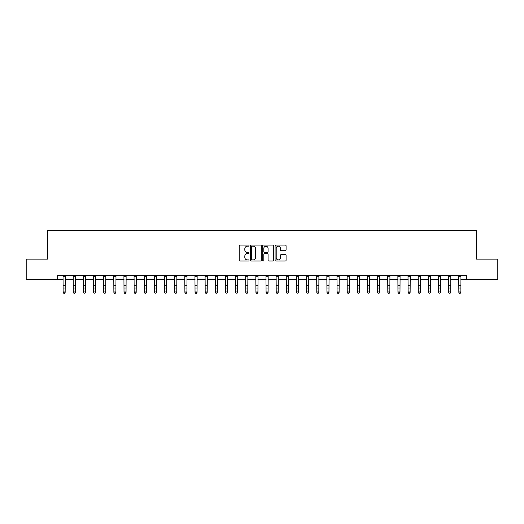 <?xml version="1.0" encoding="UTF-8"?>
<svg xmlns="http://www.w3.org/2000/svg" width="524" height="524" viewBox="0 0 524 524"><rect width="100%" height="100%" fill="white"/><g stroke="black" fill="none" stroke-linecap="round" stroke-linejoin="round"><path stroke-width="0.79" d="M249.011 245.651A0.557 0.557 0 0 0 248.455 245.088L239.992 245.088A0.799 0.799 0 0 0 239.193 245.887L239.193 260.232A0.799 0.799 0 0 0 239.992 261.024L248.455 261.024A0.557 0.557 0 0 0 249.011 260.467A0.557 0.557 0 0 0 248.455 259.911L247.361 259.911A2.548 2.548 0 0 1 244.813 257.363L244.813 256.164A2.548 2.548 0 0 1 247.361 253.616L248.455 253.616A0.557 0.557 0 0 0 249.011 253.059A0.557 0.557 0 0 0 248.455 252.502L247.361 252.502A2.548 2.548 0 0 1 244.813 249.948L244.813 248.756A2.548 2.548 0 0 1 247.361 246.208L248.455 246.208A0.557 0.557 0 0 0 249.011 245.651M285.285 250.708A0.799 0.799 0 0 0 286.084 249.909L286.084 245.887A0.799 0.799 0 0 0 285.285 245.088L275.886 245.088A0.799 0.799 0 0 0 275.087 245.887L275.087 260.232A0.799 0.799 0 0 0 275.886 261.024L285.285 261.024A0.799 0.799 0 0 0 286.084 260.232L286.084 255.371A0.799 0.799 0 0 0 285.285 254.572L281.264 254.572A0.799 0.799 0 0 0 280.464 255.371L280.464 257.775A2.129 2.129 0 0 1 278.336 259.911A2.129 2.129 0 0 1 276.2 257.775L276.2 248.337A2.129 2.129 0 0 1 278.336 246.208A2.129 2.129 0 0 1 280.464 248.337L280.464 249.909A0.799 0.799 0 0 0 281.264 250.708L285.285 250.708M57.653 279.436L26.2 279.436L26.2 259.144L47.507 259.144L47.507 230.737L476.493 230.737L476.493 259.144L497.8 259.144L497.8 279.436L466.347 279.436L466.347 275.382L57.653 275.382L57.653 279.436L63.135 279.436M261.306 245.887A0.799 0.799 0 0 0 260.507 245.088L251.107 245.088A0.799 0.799 0 0 0 250.308 245.887L250.308 260.232A0.799 0.799 0 0 0 251.107 261.024L260.507 261.024A0.799 0.799 0 0 0 261.306 260.232L261.306 245.887M263.493 245.088L272.893 245.088A0.799 0.799 0 0 1 273.692 245.887L273.692 260.232A0.799 0.799 0 0 1 272.893 261.024L268.871 261.024A0.799 0.799 0 0 1 268.078 260.232L268.078 254.415A0.799 0.799 0 0 0 267.279 253.616L264.607 253.616A0.799 0.799 0 0 0 263.814 254.415L263.814 260.467A0.557 0.557 0 0 1 263.258 261.024A0.557 0.557 0 0 1 262.694 260.467L262.694 245.887A0.799 0.799 0 0 1 263.493 245.088M65.159 279.436L73.281 279.436M75.305 279.436L83.427 279.436M85.451 279.436L93.573 279.436M95.604 279.436L103.719 279.436M105.75 279.436L113.865 279.436M115.896 279.436L124.011 279.436M126.042 279.436L134.157 279.436M136.188 279.436L144.303 279.436M146.334 279.436L154.449 279.436M156.48 279.436L164.595 279.436M166.625 279.436L174.741 279.436M176.771 279.436L184.887 279.436M186.917 279.436L195.033 279.436M197.063 279.436L205.179 279.436M207.209 279.436L215.325 279.436M217.355 279.436L225.471 279.436M227.501 279.436L235.617 279.436M237.647 279.436L245.769 279.436M247.793 279.436L255.915 279.436M257.939 279.436L266.061 279.436M268.085 279.436L276.207 279.436M278.231 279.436L286.353 279.436M288.383 279.436L296.499 279.436M298.529 279.436L306.645 279.436M308.675 279.436L316.791 279.436M318.821 279.436L326.937 279.436M328.967 279.436L337.083 279.436M339.113 279.436L347.229 279.436M349.259 279.436L357.375 279.436M359.405 279.436L367.521 279.436M369.551 279.436L377.666 279.436M379.697 279.436L387.812 279.436M389.843 279.436L397.958 279.436M399.989 279.436L408.104 279.436M410.135 279.436L418.25 279.436M420.281 279.436L428.396 279.436M430.427 279.436L438.549 279.436M440.573 279.436L448.695 279.436M450.719 279.436L458.841 279.436M460.865 279.436L466.347 279.436M251.978 246.208A0.557 0.557 0 0 0 251.422 246.765L251.422 259.354A0.557 0.557 0 0 0 251.978 259.911L253.138 259.911A2.548 2.548 0 0 0 255.686 257.363L255.686 248.756A2.548 2.548 0 0 0 253.138 246.208L251.978 246.208M268.078 248.376A2.129 2.129 0 0 0 265.943 246.247A2.129 2.129 0 0 0 263.814 248.376L263.814 251.703A0.799 0.799 0 0 0 264.607 252.502L267.279 252.502A0.799 0.799 0 0 0 268.078 251.703L268.078 248.376M65.258 275.382L65.159 292.372L64.55 293.263L63.738 293.086L64.55 293.263M63.037 275.382L63.135 291.92L65.159 291.92L64.55 293.086M63.738 293.263L63.135 292.372L63.738 293.086M75.404 275.382L75.305 292.372L74.696 293.263L73.891 293.086L74.696 293.263M73.183 275.382L73.281 291.92L75.305 291.92L74.696 293.086M73.891 293.263L73.281 292.372L73.891 293.086M85.55 275.382L85.451 292.372L84.849 293.263L84.037 293.086L84.849 293.263M83.329 275.382L83.427 291.92L85.451 291.92L84.849 293.086M84.037 293.263L83.427 292.372L84.037 293.086M95.695 275.382L95.604 292.372L94.995 293.263L94.182 293.086L94.995 293.263M93.475 275.382L93.573 291.92L95.604 291.92L94.995 293.086M94.182 293.263L93.573 292.372L94.182 293.086M105.841 275.382L105.75 292.372L105.141 293.263L104.328 293.086L105.141 293.263M103.621 275.382L103.719 291.92L105.75 291.92L105.141 293.086M104.328 293.263L103.719 292.372L104.328 293.086M115.987 275.382L115.896 292.372L115.287 293.263L114.474 293.086L115.287 293.263M113.767 275.382L113.865 291.92L115.896 291.92L115.287 293.086M114.474 293.263L113.865 292.372L114.474 293.086M126.133 275.382L126.042 292.372L125.433 293.263L124.62 293.086L125.433 293.263M123.913 275.382L124.011 291.92L126.042 291.92L125.433 293.086M124.62 293.263L124.011 292.372L124.62 293.086M136.279 275.382L136.188 292.372L135.578 293.263L134.766 293.086L135.578 293.263M134.059 275.382L134.157 291.92L136.188 291.92L135.578 293.086M134.766 293.263L134.157 292.372L134.766 293.086M146.432 275.382L146.334 292.372L145.724 293.263L144.912 293.086L145.724 293.263M144.205 275.382L144.303 291.92L146.334 291.92L145.724 293.086M144.912 293.263L144.303 292.372L144.912 293.086M156.578 275.382L156.48 292.372L155.87 293.263L155.058 293.086L155.87 293.263M154.351 275.382L154.449 291.92L156.48 291.92L155.87 293.086M155.058 293.263L154.449 292.372L155.058 293.086M166.724 275.382L166.625 292.372L166.016 293.263L165.204 293.086L166.016 293.263M164.497 275.382L164.595 291.92L166.625 291.92L166.016 293.086M165.204 293.263L164.595 292.372L165.204 293.086M176.87 275.382L176.771 292.372L176.162 293.263L175.35 293.086L176.162 293.263M174.643 275.382L174.741 291.92L176.771 291.92L176.162 293.086M175.35 293.263L174.741 292.372L175.35 293.086M187.016 275.382L186.917 292.372L186.308 293.263L185.496 293.086L186.308 293.263M184.789 275.382L184.887 291.92L186.917 291.92L186.308 293.086M185.496 293.263L184.887 292.372L185.496 293.086M197.162 275.382L197.063 292.372L196.454 293.263L195.642 293.086L196.454 293.263M194.941 275.382L195.033 291.92L197.063 291.92L196.454 293.086M195.642 293.263L195.033 292.372L195.642 293.086M207.308 275.382L207.209 292.372L206.6 293.263L205.788 293.086L206.6 293.263M205.087 275.382L205.179 291.92L207.209 291.92L206.6 293.086M205.788 293.263L205.179 292.372L205.788 293.086M217.453 275.382L217.355 292.372L216.746 293.263L215.934 293.086L216.746 293.263M215.233 275.382L215.325 291.92L217.355 291.92L216.746 293.086M215.934 293.263L215.325 292.372L215.934 293.086M227.599 275.382L227.501 292.372L226.892 293.263L226.08 293.086L226.892 293.263M225.379 275.382L225.471 291.92L227.501 291.92L226.892 293.086M226.08 293.263L225.471 292.372L226.08 293.086M237.745 275.382L237.647 292.372L237.038 293.263L236.226 293.086L237.038 293.263M235.525 275.382L235.617 291.92L237.647 291.92L237.038 293.086M236.226 293.263L235.617 292.372L236.226 293.086M247.891 275.382L247.793 292.372L247.184 293.263L246.372 293.086L247.184 293.263M245.671 275.382L245.769 291.92L247.793 291.92L247.184 293.086M246.372 293.263L245.769 292.372L246.372 293.086M258.037 275.382L257.939 292.372L257.33 293.263L256.524 293.086L257.33 293.263M255.817 275.382L255.915 291.92L257.939 291.92L257.33 293.086M256.524 293.263L255.915 292.372L256.524 293.086M268.183 275.382L268.085 292.372L267.476 293.263L266.67 293.086L267.476 293.263M265.963 275.382L266.061 291.92L268.085 291.92L267.476 293.086M266.67 293.263L266.061 292.372L266.67 293.086M278.329 275.382L278.231 292.372L277.628 293.263L276.816 293.086L277.628 293.263M276.109 275.382L276.207 291.92L278.231 291.92L277.628 293.086M276.816 293.263L276.207 292.372L276.816 293.086M288.475 275.382L288.383 292.372L287.774 293.263L286.962 293.086L287.774 293.263M286.255 275.382L286.353 291.92L288.383 291.92L287.774 293.086M286.962 293.263L286.353 292.372L286.962 293.086M298.621 275.382L298.529 292.372L297.92 293.263L297.108 293.086L297.92 293.263M296.401 275.382L296.499 291.92L298.529 291.92L297.92 293.086M297.108 293.263L296.499 292.372L297.108 293.086M308.767 275.382L308.675 292.372L308.066 293.263L307.254 293.086L308.066 293.263M306.547 275.382L306.645 291.92L308.675 291.92L308.066 293.086M307.254 293.263L306.645 292.372L307.254 293.086M318.913 275.382L318.821 292.372L318.212 293.263L317.4 293.086L318.212 293.263M316.692 275.382L316.791 291.92L318.821 291.92L318.212 293.086M317.4 293.263L316.791 292.372L317.4 293.086M329.059 275.382L328.967 292.372L328.358 293.263L327.546 293.086L328.358 293.263M326.838 275.382L326.937 291.92L328.967 291.92L328.358 293.086M327.546 293.263L326.937 292.372L327.546 293.086M339.211 275.382L339.113 292.372L338.504 293.263L337.692 293.086L338.504 293.263M336.984 275.382L337.083 291.92L339.113 291.92L338.504 293.086M337.692 293.263L337.083 292.372L337.692 293.086M349.357 275.382L349.259 292.372L348.65 293.263L347.838 293.086L348.65 293.263M347.13 275.382L347.229 291.92L349.259 291.92L348.65 293.086M347.838 293.263L347.229 292.372L347.838 293.086M359.503 275.382L359.405 292.372L358.796 293.263L357.984 293.086L358.796 293.263M357.276 275.382L357.375 291.92L359.405 291.92L358.796 293.086M357.984 293.263L357.375 292.372L357.984 293.086M369.649 275.382L369.551 292.372L368.942 293.263L368.13 293.086L368.942 293.263M367.422 275.382L367.521 291.92L369.551 291.92L368.942 293.086M368.13 293.263L367.521 292.372L368.13 293.086M379.795 275.382L379.697 292.372L379.088 293.263L378.276 293.086L379.088 293.263M377.568 275.382L377.666 291.92L379.697 291.92L379.088 293.086M378.276 293.263L377.666 292.372L378.276 293.086M389.941 275.382L389.843 292.372L389.234 293.263L388.422 293.086L389.234 293.263M387.721 275.382L387.812 291.92L389.843 291.92L389.234 293.086M388.422 293.263L387.812 292.372L388.422 293.086M400.087 275.382L399.989 292.372L399.38 293.263L398.567 293.086L399.38 293.263M397.867 275.382L397.958 291.92L399.989 291.92L399.38 293.086M398.567 293.263L397.958 292.372L398.567 293.086M410.233 275.382L410.135 292.372L409.526 293.263L408.713 293.086L409.526 293.263M408.013 275.382L408.104 291.92L410.135 291.92L409.526 293.086M408.713 293.263L408.104 292.372L408.713 293.086M420.379 275.382L420.281 292.372L419.672 293.263L418.859 293.086L419.672 293.263M418.159 275.382L418.25 291.92L420.281 291.92L419.672 293.086M418.859 293.263L418.25 292.372L418.859 293.086M430.525 275.382L430.427 292.372L429.818 293.263L429.005 293.086L429.818 293.263M428.305 275.382L428.396 291.92L430.427 291.92L429.818 293.086M429.005 293.263L428.396 292.372L429.005 293.086M440.671 275.382L440.573 292.372L439.964 293.263L439.151 293.086L439.964 293.263M438.45 275.382L438.549 291.92L440.573 291.92L439.964 293.086M439.151 293.263L438.549 292.372L439.151 293.086M450.817 275.382L450.719 292.372L450.109 293.263L449.304 293.086L450.109 293.263M448.596 275.382L448.695 291.92L450.719 291.92L450.109 293.086M449.304 293.263L448.695 292.372L449.304 293.086M460.963 275.382L460.865 292.372L460.262 293.263L459.45 293.086L460.262 293.263M458.742 275.382L458.841 291.92L460.865 291.92L460.262 293.086M459.45 293.263L458.841 292.372L459.45 293.086M65.159 285.266L63.135 285.266M65.159 288.049L63.135 288.049M65.159 276.698L63.135 276.698M75.305 285.266L73.281 285.266M75.305 288.049L73.281 288.049M75.305 276.698L73.281 276.698M85.451 285.266L83.427 285.266M85.451 288.049L83.427 288.049M85.451 276.698L83.427 276.698M95.604 285.266L93.573 285.266M95.604 288.049L93.573 288.049M95.604 276.698L93.573 276.698M105.75 285.266L103.719 285.266M105.75 288.049L103.719 288.049M105.75 276.698L103.719 276.698M115.896 285.266L113.865 285.266M115.896 288.049L113.865 288.049M115.896 276.698L113.865 276.698M126.042 285.266L124.011 285.266M126.042 288.049L124.011 288.049M126.042 276.698L124.011 276.698M136.188 285.266L134.157 285.266M136.188 288.049L134.157 288.049M136.188 276.698L134.157 276.698M146.334 285.266L144.303 285.266M146.334 288.049L144.303 288.049M146.334 276.698L144.303 276.698M156.48 285.266L154.449 285.266M156.48 288.049L154.449 288.049M156.48 276.698L154.449 276.698M166.625 285.266L164.595 285.266M166.625 288.049L164.595 288.049M166.625 276.698L164.595 276.698M176.771 285.266L174.741 285.266M176.771 288.049L174.741 288.049M176.771 276.698L174.741 276.698M186.917 285.266L184.887 285.266M186.917 288.049L184.887 288.049M186.917 276.698L184.887 276.698M197.063 285.266L195.033 285.266M197.063 288.049L195.033 288.049M197.063 276.698L195.033 276.698M207.209 285.266L205.179 285.266M207.209 288.049L205.179 288.049M207.209 276.698L205.179 276.698M217.355 285.266L215.325 285.266M217.355 288.049L215.325 288.049M217.355 276.698L215.325 276.698M227.501 285.266L225.471 285.266M227.501 288.049L225.471 288.049M227.501 276.698L225.471 276.698M237.647 285.266L235.617 285.266M237.647 288.049L235.617 288.049M237.647 276.698L235.617 276.698M247.793 285.266L245.769 285.266M247.793 288.049L245.769 288.049M247.793 276.698L245.769 276.698M257.939 285.266L255.915 285.266M257.939 288.049L255.915 288.049M257.939 276.698L255.915 276.698M268.085 285.266L266.061 285.266M268.085 288.049L266.061 288.049M268.085 276.698L266.061 276.698M278.231 285.266L276.207 285.266M278.231 288.049L276.207 288.049M278.231 276.698L276.207 276.698M288.383 285.266L286.353 285.266M288.383 288.049L286.353 288.049M288.383 276.698L286.353 276.698M298.529 285.266L296.499 285.266M298.529 288.049L296.499 288.049M298.529 276.698L296.499 276.698M308.675 285.266L306.645 285.266M308.675 288.049L306.645 288.049M308.675 276.698L306.645 276.698M318.821 285.266L316.791 285.266M318.821 288.049L316.791 288.049M318.821 276.698L316.791 276.698M328.967 285.266L326.937 285.266M328.967 288.049L326.937 288.049M328.967 276.698L326.937 276.698M339.113 285.266L337.083 285.266M339.113 288.049L337.083 288.049M339.113 276.698L337.083 276.698M349.259 285.266L347.229 285.266M349.259 288.049L347.229 288.049M349.259 276.698L347.229 276.698M359.405 285.266L357.375 285.266M359.405 288.049L357.375 288.049M359.405 276.698L357.375 276.698M369.551 285.266L367.521 285.266M369.551 288.049L367.521 288.049M369.551 276.698L367.521 276.698M379.697 285.266L377.666 285.266M379.697 288.049L377.666 288.049M379.697 276.698L377.666 276.698M389.843 285.266L387.812 285.266M389.843 288.049L387.812 288.049M389.843 276.698L387.812 276.698M399.989 285.266L397.958 285.266M399.989 288.049L397.958 288.049M399.989 276.698L397.958 276.698M410.135 285.266L408.104 285.266M410.135 288.049L408.104 288.049M410.135 276.698L408.104 276.698M420.281 285.266L418.25 285.266M420.281 288.049L418.25 288.049M420.281 276.698L418.25 276.698M430.427 285.266L428.396 285.266M430.427 288.049L428.396 288.049M430.427 276.698L428.396 276.698M440.573 285.266L438.549 285.266M440.573 288.049L438.549 288.049M440.573 276.698L438.549 276.698M450.719 285.266L448.695 285.266M450.719 288.049L448.695 288.049M450.719 276.698L448.695 276.698M460.865 285.266L458.841 285.266M460.865 288.049L458.841 288.049M460.865 276.698L458.841 276.698"/></g></svg>
